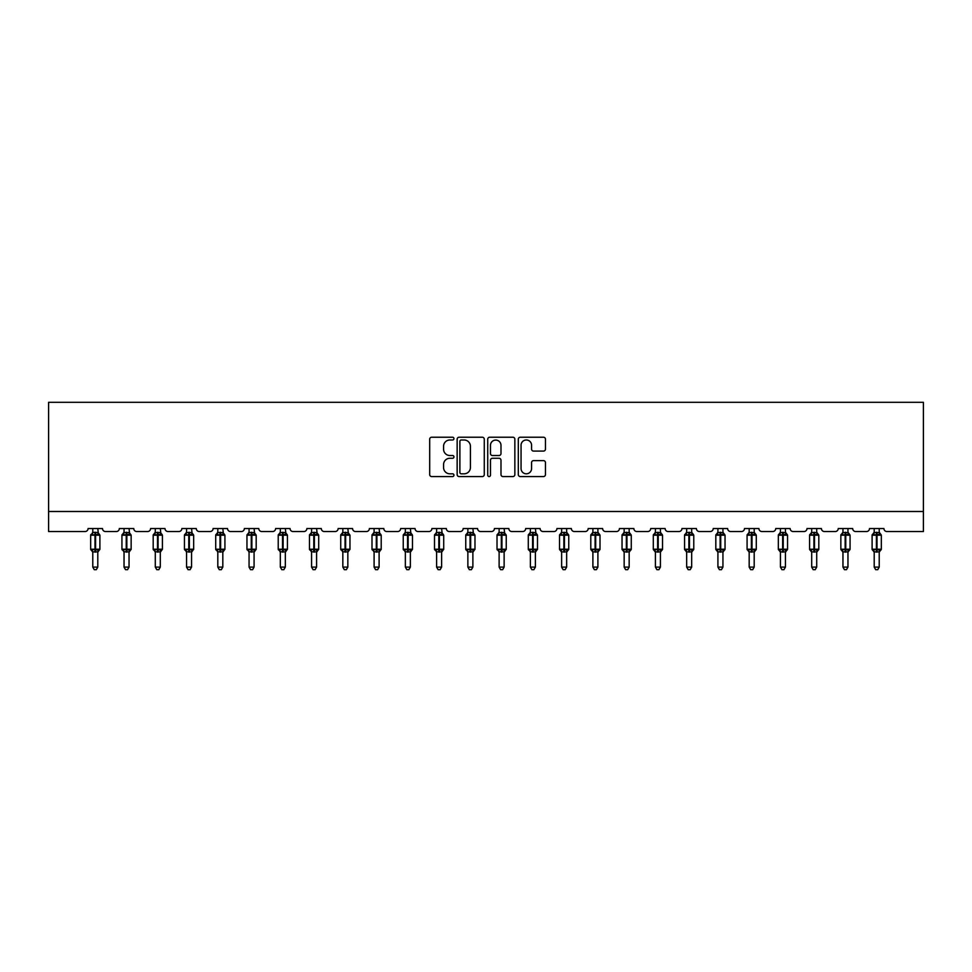 <?xml version="1.0" encoding="UTF-8"?>
<svg xmlns="http://www.w3.org/2000/svg" width="972" height="972" viewBox="0 0 972 972"><rect width="100%" height="100%" fill="white"/><g stroke="black" fill="none" stroke-linecap="round" stroke-linejoin="round"><path stroke-width="1.46" d="M453.948 438.603A1.373 1.373 0 0 0 452.563 437.23L431.665 437.23A1.968 1.968 0 0 0 429.697 439.198L429.697 474.603A1.968 1.968 0 0 0 431.665 476.559L452.563 476.559A1.373 1.373 0 0 0 453.948 475.187A1.373 1.373 0 0 0 452.563 473.814L449.866 473.814A6.294 6.294 0 0 1 443.572 467.52L443.572 464.567A6.294 6.294 0 0 1 449.866 458.274L452.563 458.274A1.373 1.373 0 0 0 453.948 456.901A1.373 1.373 0 0 0 452.563 455.516L449.866 455.516A6.294 6.294 0 0 1 443.572 449.222L443.572 446.282A6.294 6.294 0 0 1 449.866 439.988L452.563 439.988A1.373 1.373 0 0 0 453.948 438.603M543.482 451.093A1.968 1.968 0 0 0 545.45 449.125L545.45 439.198A1.968 1.968 0 0 0 543.482 437.23L520.275 437.23A1.968 1.968 0 0 0 518.307 439.198L518.307 474.603A1.968 1.968 0 0 0 520.275 476.559L543.482 476.559A1.968 1.968 0 0 0 545.45 474.603L545.45 462.599A1.968 1.968 0 0 0 543.482 460.631L533.543 460.631A1.968 1.968 0 0 0 531.575 462.599L531.575 468.553A5.261 5.261 0 0 1 526.314 473.814A5.261 5.261 0 0 1 521.053 468.553L521.053 445.249A5.261 5.261 0 0 1 526.314 439.988A5.261 5.261 0 0 1 531.575 445.249L531.575 449.125A1.968 1.968 0 0 0 533.543 451.093L543.482 451.093M923.4 511.491L923.4 402.299L48.6 402.299L48.6 531.538L85.062 531.538A3.001 3.001 0 0 0 88.075 528.525L102.497 528.525A3.001 3.001 0 0 0 105.498 531.538L116.324 531.538A3.001 3.001 0 0 0 119.325 528.525L133.759 528.525A3.001 3.001 0 0 0 136.76 531.538L147.586 531.538A3.001 3.001 0 0 0 150.587 528.525L165.009 528.525A3.001 3.001 0 0 0 168.022 531.538L178.836 531.538A3.001 3.001 0 0 0 181.849 528.525L196.271 528.525A3.001 3.001 0 0 0 199.272 531.538L210.098 531.538A3.001 3.001 0 0 0 213.099 528.525L227.533 528.525A3.001 3.001 0 0 0 230.534 531.538L241.348 531.538A3.001 3.001 0 0 0 244.361 528.525L258.783 528.525A3.001 3.001 0 0 0 261.784 531.538L272.61 531.538A3.001 3.001 0 0 0 275.611 528.525L290.045 528.525A3.001 3.001 0 0 0 293.046 531.538L303.872 531.538A3.001 3.001 0 0 0 306.873 528.525L321.295 528.525A3.001 3.001 0 0 0 324.308 531.538L335.121 531.538A3.001 3.001 0 0 0 338.135 528.525L352.557 528.525A3.001 3.001 0 0 0 355.558 531.538L366.383 531.538A3.001 3.001 0 0 0 369.384 528.525L383.818 528.525A3.001 3.001 0 0 0 386.82 531.538L397.633 531.538A3.001 3.001 0 0 0 400.646 528.525L415.068 528.525A3.001 3.001 0 0 0 418.082 531.538L428.895 531.538A3.001 3.001 0 0 0 431.896 528.525L446.33 528.525A3.001 3.001 0 0 0 449.331 531.538L460.157 531.538A3.001 3.001 0 0 0 463.158 528.525L477.58 528.525A3.001 3.001 0 0 0 480.593 531.538L491.407 531.538A3.001 3.001 0 0 0 494.42 528.525L508.842 528.525A3.001 3.001 0 0 0 511.843 531.538L522.669 531.538A3.001 3.001 0 0 0 525.67 528.525L540.104 528.525A3.001 3.001 0 0 0 543.105 531.538L553.918 531.538A3.001 3.001 0 0 0 556.932 528.525L571.354 528.525A3.001 3.001 0 0 0 574.367 531.538L585.18 531.538A3.001 3.001 0 0 0 588.182 528.525L602.616 528.525A3.001 3.001 0 0 0 605.617 531.538L616.442 531.538A3.001 3.001 0 0 0 619.443 528.525L633.866 528.525A3.001 3.001 0 0 0 636.879 531.538L647.692 531.538A3.001 3.001 0 0 0 650.705 528.525L665.127 528.525A3.001 3.001 0 0 0 668.129 531.538L678.954 531.538A3.001 3.001 0 0 0 681.955 528.525L696.389 528.525A3.001 3.001 0 0 0 699.39 531.538L710.216 531.538A3.001 3.001 0 0 0 713.217 528.525L727.639 528.525A3.001 3.001 0 0 0 730.652 531.538L741.466 531.538A3.001 3.001 0 0 0 744.467 528.525L758.901 528.525A3.001 3.001 0 0 0 761.902 531.538L772.728 531.538A3.001 3.001 0 0 0 775.729 528.525L790.151 528.525A3.001 3.001 0 0 0 793.164 531.538L803.978 531.538A3.001 3.001 0 0 0 806.991 528.525L821.413 528.525A3.001 3.001 0 0 0 824.414 531.538L835.24 531.538A3.001 3.001 0 0 0 838.241 528.525L852.675 528.525A3.001 3.001 0 0 0 855.676 531.538L866.502 531.538A3.001 3.001 0 0 0 869.503 528.525L883.925 528.525A3.001 3.001 0 0 0 886.938 531.538L923.4 531.538L923.4 511.491L48.6 511.491M484.275 439.198A1.968 1.968 0 0 0 482.306 437.23L459.1 437.23A1.968 1.968 0 0 0 457.144 439.198L457.144 474.603A1.968 1.968 0 0 0 459.1 476.559L482.306 476.559A1.968 1.968 0 0 0 484.275 474.603L484.275 439.198M489.694 437.23L512.9 437.23A1.968 1.968 0 0 1 514.856 439.198L514.856 474.603A1.968 1.968 0 0 1 512.9 476.559L502.961 476.559A1.968 1.968 0 0 1 500.993 474.603L500.993 460.242A1.968 1.968 0 0 0 499.025 458.274L492.44 458.274A1.968 1.968 0 0 0 490.471 460.242L490.471 475.187A1.373 1.373 0 0 1 489.098 476.559A1.373 1.373 0 0 1 487.725 475.187L487.725 439.198A1.968 1.968 0 0 1 489.694 437.23M461.263 439.988A1.373 1.373 0 0 0 459.89 441.361L459.89 472.428A1.373 1.373 0 0 0 461.263 473.814L464.118 473.814A6.294 6.294 0 0 0 470.412 467.52L470.412 446.282A6.294 6.294 0 0 0 464.118 439.988L461.263 439.988M500.993 445.346A5.261 5.261 0 0 0 495.732 440.085A5.261 5.261 0 0 0 490.471 445.346L490.471 453.547A1.968 1.968 0 0 0 492.44 455.516L499.025 455.516A1.968 1.968 0 0 0 500.993 453.547L500.993 445.346M97.795 532.498L97.795 532.498A2.199 2.102 180 0 0 98.95 534.345L92.048 534.989L91.332 534.248A0.996 0.996 0 0 0 90.675 535.195L90.675 549.216A0.996 0.996 0 0 0 91.332 550.152L92.048 549.411L98.95 550.055A2.199 2.102 -0 0 0 97.795 551.902L92.777 551.902A2.199 2.102 -0 0 0 91.623 550.055L91.623 550.055M92.777 532.182L91.623 534.345A2.199 2.102 180 0 0 92.777 532.498L94.989 532.304L94.989 549.216L99.897 549.216L99.897 535.195L90.675 535.195L90.675 549.216L94.989 549.216L94.989 552.096M97.795 551.889L97.795 567.101L92.777 567.101L92.777 551.889M97.795 528.525L98.512 534.989M92.777 528.525L92.777 532.51M94.989 532.304L97.795 532.607M92.048 534.989L92.777 532.607M92.048 549.411L92.777 551.804M98.512 549.411L97.795 551.804M97.795 567.101L96.289 569.701L94.284 569.701L92.777 567.101M99.897 535.195L99.241 534.248A0.996 0.996 0 0 1 99.521 534.418M97.795 552.23L99.897 549.216A0.996 0.996 0 0 1 99.837 549.545M129.045 532.498L129.045 532.498A2.199 2.102 180 0 0 130.199 534.345L123.31 534.989L122.594 534.248A0.996 0.996 0 0 0 121.937 535.195L121.937 549.216A0.996 0.996 0 0 0 122.594 550.152L121.937 549.216L131.147 549.216L131.147 535.195L129.045 532.182L130.491 534.248A0.996 0.996 0 0 1 130.783 534.418M129.045 552.23L131.147 549.216A0.996 0.996 0 0 1 131.099 549.545M124.039 551.902L124.039 551.902A2.199 2.102 -0 0 0 122.885 550.055L123.31 549.411L130.199 550.055A2.199 2.102 -0 0 0 129.045 551.902L124.039 551.804L124.039 567.101L129.045 567.101L129.045 551.889M160.307 532.498L160.307 532.498A2.199 2.102 180 0 0 161.461 534.345L154.572 534.989L153.843 534.248A0.996 0.996 0 0 0 153.187 535.195L153.187 549.216A0.996 0.996 0 0 0 153.843 550.152L153.187 549.216L162.409 549.216L162.409 535.195L160.307 532.182L161.753 534.248A0.996 0.996 0 0 1 162.045 534.418M160.307 552.23L162.409 549.216A0.996 0.996 0 0 1 162.348 549.545M155.289 551.902L155.289 551.902A2.199 2.102 -0 0 0 154.135 550.055L154.572 549.411L161.461 550.055A2.199 2.102 -0 0 0 160.307 551.902L155.289 551.804L155.289 567.101L160.307 567.101L160.307 551.889M191.557 532.498L191.557 532.498A2.199 2.102 180 0 0 192.723 534.345L185.822 534.989L185.105 534.248A0.996 0.996 0 0 0 184.449 535.195L184.449 549.216A0.996 0.996 0 0 0 185.105 550.152L184.449 549.216L193.671 549.216L193.671 535.195L191.557 532.182L193.003 534.248A0.996 0.996 0 0 1 193.294 534.418M191.557 552.23L193.671 549.216A0.996 0.996 0 0 1 193.61 549.545M186.551 551.902L186.551 551.902A2.199 2.102 -0 0 0 185.397 550.055L185.822 549.411L192.723 550.055A2.199 2.102 -0 0 0 191.557 551.902L186.551 551.804L186.551 567.101L191.557 567.101L191.557 551.889M222.819 532.498L222.819 532.498A2.199 2.102 180 0 0 223.973 534.345L217.084 534.989L216.367 534.248A0.996 0.996 0 0 0 215.711 535.195L215.711 549.216A0.996 0.996 0 0 0 216.367 550.152L215.711 549.216L224.921 549.216L224.921 535.195L222.819 532.182L224.265 534.248A0.996 0.996 0 0 1 224.556 534.418M222.819 552.23L224.921 549.216A0.996 0.996 0 0 1 224.872 549.545M217.813 551.902L217.813 551.902A2.199 2.102 -0 0 0 216.647 550.055L217.084 549.411L223.973 550.055A2.199 2.102 -0 0 0 222.819 551.902L217.813 551.804L217.813 567.101L222.819 567.101L222.819 551.889M124.039 552.23L122.885 550.055M129.045 528.525L129.774 534.989M126.239 532.304L126.239 535.195L121.937 535.195L122.885 534.345A2.199 2.102 180 0 0 124.039 532.498L129.045 532.607M124.039 528.525L124.039 532.51M123.31 534.989L124.039 532.607M123.31 549.411L124.039 551.804M129.774 549.411L129.045 551.804M129.045 567.101L127.539 569.701L125.546 569.701L124.039 567.101M155.289 552.23L154.135 550.055M160.307 528.525L161.036 534.989M157.5 532.304L157.5 535.195L153.187 535.195L154.135 534.345A2.199 2.102 180 0 0 155.289 532.498L160.307 532.607M155.289 528.525L155.289 532.51M154.572 534.989L155.289 532.607M154.572 549.411L155.289 551.804M161.036 549.411L160.307 551.804M160.307 567.101L158.8 569.701L156.796 569.701L155.289 567.101M186.551 552.23L185.397 550.055M191.557 528.525L192.286 534.989M188.762 532.304L188.762 535.195L184.449 535.195L185.397 534.345A2.199 2.102 180 0 0 186.551 532.498L191.569 532.607M186.551 528.525L186.551 532.51M185.822 534.989L186.551 532.607M185.822 549.411L186.551 551.804M192.286 549.411L191.569 551.804M191.557 567.101L190.062 569.701L188.058 569.701L186.551 567.101M217.813 552.23L216.647 550.055M222.819 528.525L223.548 534.989M220.012 532.304L220.012 535.195L215.711 535.195L216.647 534.345A2.199 2.102 180 0 0 217.813 532.498L222.819 532.607M217.813 528.525L217.813 532.51M217.084 534.989L217.813 532.607M217.084 549.411L217.813 551.804M223.548 549.411L222.819 551.804M222.819 567.101L221.312 569.701L219.308 569.701L217.813 567.101M254.081 532.498L254.081 532.498A2.199 2.102 180 0 0 255.235 534.345L248.334 534.989L247.617 534.248A0.996 0.996 0 0 0 246.961 535.195L246.961 549.216A0.996 0.996 0 0 0 247.617 550.152L246.961 549.216L256.183 549.216L256.183 535.195L254.081 532.182L255.527 534.248A0.996 0.996 0 0 1 255.806 534.418M254.081 552.23L256.183 549.216A0.996 0.996 0 0 1 256.122 549.545M249.063 551.902L249.063 551.902A2.199 2.102 -0 0 0 247.909 550.055L248.334 549.411L255.235 550.055A2.199 2.102 -0 0 0 254.081 551.902L249.063 551.804L249.063 567.101L254.081 567.101L254.081 551.889M249.063 552.23L247.909 550.055M254.081 528.525L254.798 534.989M251.274 532.304L251.274 535.195L246.961 535.195L247.909 534.345A2.199 2.102 180 0 0 249.063 532.498L254.081 532.607M249.063 528.525L249.063 532.51M248.334 534.989L249.063 532.607M248.334 549.411L249.063 551.804M254.798 549.411L254.081 551.804M254.081 567.101L252.574 569.701L250.569 569.701L249.063 567.101M285.331 532.498L285.331 532.498A2.199 2.102 180 0 0 286.485 534.345L279.596 534.989L278.879 534.248A0.996 0.996 0 0 0 278.223 535.195L278.223 549.216A0.996 0.996 0 0 0 278.879 550.152L278.223 549.216L287.433 549.216L287.433 535.195L285.331 532.182L286.776 534.248A0.996 0.996 0 0 1 287.068 534.418M285.331 552.23L287.433 549.216A0.996 0.996 0 0 1 287.384 549.545M280.325 551.902L280.325 551.902A2.199 2.102 -0 0 0 279.171 550.055L279.596 549.411L286.485 550.055A2.199 2.102 -0 0 0 285.331 551.902L280.325 551.804L280.325 567.101L285.331 567.101L285.331 551.889M280.325 552.23L279.171 550.055M285.331 528.525L286.06 534.989M282.524 532.304L282.524 535.195L278.223 535.195L279.171 534.345A2.199 2.102 180 0 0 280.325 532.498L285.331 532.607M280.325 528.525L280.325 532.51M279.596 534.989L280.325 532.607M279.596 549.411L280.325 551.804M286.06 549.411L285.331 551.804M285.331 567.101L283.824 569.701L281.831 569.701L280.325 567.101M316.593 532.498L316.593 532.498A2.199 2.102 180 0 0 317.747 534.345L310.858 534.989L310.129 534.248A0.996 0.996 0 0 0 309.473 535.195L309.473 549.216A0.996 0.996 0 0 0 310.129 550.152L309.473 549.216L318.695 549.216L318.695 535.195L316.593 532.182L318.038 534.248A0.996 0.996 0 0 1 318.33 534.418M316.593 552.23L318.695 549.216A0.996 0.996 0 0 1 318.634 549.545M311.587 551.902L311.587 551.902A2.199 2.102 -0 0 0 310.42 550.055L310.858 549.411L317.747 550.055A2.199 2.102 -0 0 0 316.593 551.902L311.575 551.804L311.587 567.101L316.593 567.101L316.593 551.889M311.587 552.23L310.42 550.055M316.593 528.525L317.322 534.989M313.786 532.304L313.786 535.195L309.473 535.195L310.42 534.345A2.199 2.102 180 0 0 311.587 532.498L316.593 532.607M311.587 528.525L311.587 532.51M310.858 534.989L311.575 532.607M310.858 549.411L311.575 551.804L310.858 549.411M317.322 549.411L316.593 551.804M316.593 567.101L315.086 569.701L313.081 569.701L311.587 567.101M347.842 532.498L347.842 532.498A2.199 2.102 180 0 0 349.009 534.345L342.108 534.989L341.391 534.248A0.996 0.996 0 0 0 340.735 535.195L340.735 549.216A0.996 0.996 0 0 0 341.391 550.152L340.735 549.216L349.956 549.216L349.956 535.195L347.842 532.182L349.288 534.248A0.996 0.996 0 0 1 349.58 534.418M347.842 552.23L349.956 549.216A0.996 0.996 0 0 1 349.896 549.545M342.837 551.902L342.837 551.902A2.199 2.102 -0 0 0 341.682 550.055L342.108 549.411L349.009 550.055A2.199 2.102 -0 0 0 347.842 551.902L342.837 551.804L342.837 567.101L347.842 567.101L347.842 551.889M342.837 552.23L341.682 550.055M347.842 528.525L348.571 534.989M345.048 532.304L345.048 535.195L340.735 535.195L341.682 534.345A2.199 2.102 180 0 0 342.837 532.498L347.855 532.607M342.837 528.525L342.837 532.51M342.108 534.989L342.837 532.607M342.108 549.411L342.837 551.804L342.108 549.411M348.571 549.411L347.855 551.804M347.842 567.101L346.348 569.701L344.343 569.701L342.837 567.101M379.104 532.498L379.104 532.498A2.199 2.102 180 0 0 380.259 534.345L373.37 534.989L372.653 534.248A0.996 0.996 0 0 0 371.997 535.195L371.997 549.216A0.996 0.996 0 0 0 372.653 550.152L371.997 549.216L381.206 549.216L381.206 535.195L379.104 532.182L380.55 534.248A0.996 0.996 0 0 1 380.842 534.418M379.104 552.23L381.206 549.216A0.996 0.996 0 0 1 381.158 549.545M374.099 551.902L374.099 551.902A2.199 2.102 -0 0 0 372.932 550.055L373.37 549.411L380.259 550.055A2.199 2.102 -0 0 0 379.104 551.902L374.099 551.804L374.099 567.101L379.104 567.101L379.104 551.889M374.099 552.23L372.932 550.055M379.104 528.525L379.833 534.989M376.298 532.304L376.298 535.195L371.997 535.195L372.932 534.345A2.199 2.102 180 0 0 374.099 532.498L379.104 532.607M374.099 528.525L374.099 532.51M373.37 534.989L374.099 532.607M373.37 549.411L374.099 551.804L373.37 549.411M379.833 549.411L379.104 551.804M379.104 567.101L377.598 569.701L375.605 569.701L374.099 567.101M410.366 532.498L410.366 532.498A2.199 2.102 180 0 0 411.521 534.345L404.631 534.989L403.902 534.248A0.996 0.996 0 0 0 403.246 535.195L403.246 549.216A0.996 0.996 0 0 0 403.902 550.152L403.246 549.216L412.468 549.216L412.468 535.195L410.366 532.182L411.812 534.248A0.996 0.996 0 0 1 412.092 534.418M410.366 552.23L412.468 549.216A0.996 0.996 0 0 1 412.407 549.545M405.348 551.902L405.348 551.902A2.199 2.102 -0 0 0 404.194 550.055L404.631 549.411L411.521 550.055A2.199 2.102 -0 0 0 410.366 551.902L405.348 551.804L405.348 567.101L410.366 567.101L410.366 551.889M405.348 552.23L404.194 550.055M410.366 528.525L411.083 534.989M407.56 532.304L407.56 535.195L403.246 535.195L404.194 534.345A2.199 2.102 180 0 0 405.348 532.498L410.366 532.607M405.348 528.525L405.348 532.51M404.631 534.989L405.348 532.607M404.631 549.411L405.348 551.804L404.631 549.411M411.083 549.411L410.366 551.804M410.366 567.101L408.86 569.701L406.855 569.701L405.348 567.101M441.616 532.498L441.616 532.498A2.199 2.102 180 0 0 442.77 534.345L435.881 534.989L435.164 534.248A0.996 0.996 0 0 0 434.508 535.195L434.508 549.216A0.996 0.996 0 0 0 435.164 550.152L434.508 549.216L443.718 549.216L443.718 535.195L441.616 532.182L443.062 534.248A0.996 0.996 0 0 1 443.353 534.418M441.616 552.23L443.718 549.216A0.996 0.996 0 0 1 443.669 549.545M436.61 551.902L436.61 551.902A2.199 2.102 -0 0 0 435.456 550.055L435.881 549.411L442.77 550.055A2.199 2.102 -0 0 0 441.616 551.902L436.61 551.804L436.61 567.101L441.616 567.101L441.616 551.889M436.61 552.23L435.456 550.055M441.616 528.525L442.345 534.989M438.809 532.304L438.809 535.195L434.508 535.195L435.456 534.345A2.199 2.102 180 0 0 436.61 532.498L441.616 532.607M436.61 528.525L436.61 532.51M435.881 534.989L436.61 532.607M435.881 549.411L436.61 551.804L435.881 549.411M442.345 549.411L441.616 551.804M441.616 567.101L440.109 569.701L438.117 569.701L436.61 567.101M472.878 532.498L472.878 532.498A2.199 2.102 180 0 0 474.032 534.345L467.143 534.989L466.426 534.248A0.996 0.996 0 0 0 465.758 535.195L465.758 549.216A0.996 0.996 0 0 0 466.426 550.152L465.758 549.216L474.98 549.216L474.98 535.195L472.878 532.182L474.324 534.248A0.996 0.996 0 0 1 474.615 534.418M472.878 552.23L474.98 549.216A0.996 0.996 0 0 1 474.919 549.545M467.872 551.902L467.872 551.902A2.199 2.102 -0 0 0 466.706 550.055L467.143 549.411L474.032 550.055A2.199 2.102 -0 0 0 472.878 551.902L467.86 551.804L467.872 567.101L472.878 567.101L472.878 551.889M467.872 552.23L466.706 550.055M472.878 528.525L473.607 534.989M470.071 532.304L470.071 535.195L465.758 535.195L466.706 534.345A2.199 2.102 180 0 0 467.872 532.498L472.878 532.607M467.872 528.525L467.872 532.51M467.143 534.989L467.86 532.607M467.143 549.411L467.86 551.804L467.143 549.411M473.607 549.411L472.878 551.804M472.878 567.101L471.371 569.701L469.367 569.701L467.872 567.101M504.128 532.498L504.128 532.498A2.199 2.102 180 0 0 505.294 534.345L498.393 534.989L497.676 534.248A0.996 0.996 0 0 0 497.02 535.195L497.02 549.216A0.996 0.996 0 0 0 497.676 550.152L497.02 549.216L506.242 549.216L506.242 535.195L504.128 532.182L505.574 534.248A0.996 0.996 0 0 1 505.865 534.418M504.128 552.23L506.242 549.216A0.996 0.996 0 0 1 506.181 549.545M499.122 551.902L499.122 551.902A2.199 2.102 -0 0 0 497.968 550.055L498.393 549.411L505.294 550.055A2.199 2.102 -0 0 0 504.128 551.902L499.122 551.804L499.122 567.101L504.128 567.101L504.128 551.889M499.122 552.23L497.968 550.055M504.128 528.525L504.857 534.989M501.333 532.304L501.333 535.195L497.02 535.195L497.968 534.345A2.199 2.102 180 0 0 499.122 532.498L504.14 532.607M499.122 528.525L499.122 532.51M498.393 534.989L499.122 532.607M498.393 549.411L499.122 551.804L498.393 549.411M504.857 549.411L504.14 551.804M504.128 567.101L502.633 569.701L500.629 569.701L499.122 567.101M535.39 532.498L535.39 532.498A2.199 2.102 180 0 0 536.544 534.345L529.655 534.989L528.938 534.248A0.996 0.996 0 0 0 528.282 535.195L528.282 549.216A0.996 0.996 0 0 0 528.938 550.152L528.282 549.216L537.492 549.216L537.492 535.195L535.39 532.182L536.836 534.248A0.996 0.996 0 0 1 537.127 534.418M535.39 552.23L537.492 549.216A0.996 0.996 0 0 1 537.443 549.545M530.384 551.902L530.384 551.902A2.199 2.102 -0 0 0 529.23 550.055L529.655 549.411L536.544 550.055A2.199 2.102 -0 0 0 535.39 551.902L530.384 551.804L530.384 567.101L535.39 567.101L535.39 551.889M530.384 552.23L529.23 550.055M535.39 528.525L536.119 534.989M532.583 532.304L532.583 535.195L528.282 535.195L529.23 534.345A2.199 2.102 180 0 0 530.384 532.498L535.39 532.607M530.384 528.525L530.384 532.51M529.655 534.989L530.384 532.607M529.655 549.411L530.384 551.804L529.655 549.411M536.119 549.411L535.39 551.804M535.39 567.101L533.883 569.701L531.891 569.701L530.384 567.101M567.041 533.446L568.098 534.248A0.996 0.996 0 0 1 568.377 534.418M561.634 552.23L559.532 549.216L568.754 549.216A0.996 0.996 0 0 1 568.098 550.152L568.754 549.216L568.754 535.195L559.532 535.195L559.532 549.216A0.996 0.996 0 0 0 560.188 550.152L560.917 549.411L567.806 550.055A2.199 2.102 -0 0 0 566.652 551.902L561.634 551.902A2.199 2.102 -0 0 0 560.48 550.055M566.652 532.498L566.652 532.498A2.199 2.102 180 0 0 567.806 534.345L560.917 534.989L560.188 534.248A0.996 0.996 0 0 0 559.532 535.195L560.48 534.345A2.199 2.102 180 0 0 561.634 532.498L566.652 532.607L566.652 528.525M566.652 551.889L566.652 567.101L561.634 567.101L561.634 551.889M561.634 528.525L561.634 532.51M560.917 534.989L561.634 532.607M566.652 532.607L567.369 534.989M560.917 549.411L561.634 551.804L560.917 549.411M567.369 549.411L566.652 551.804M566.652 567.101L565.145 569.701L563.14 569.701L561.634 567.101M598.302 533.446L599.347 534.248A0.996 0.996 0 0 1 599.639 534.418M592.896 552.23L590.794 549.216L600.003 549.216A0.996 0.996 0 0 1 599.347 550.152L600.003 549.216L600.003 535.195L590.794 535.195L590.794 549.216A0.996 0.996 0 0 0 591.45 550.152L592.167 549.411L599.068 550.055A2.199 2.102 -0 0 0 597.902 551.902L592.896 551.902A2.199 2.102 -0 0 0 591.741 550.055M597.902 532.498L597.902 532.498A2.199 2.102 180 0 0 599.068 534.345L592.167 534.989L591.45 534.248A0.996 0.996 0 0 0 590.794 535.195L591.741 534.345A2.199 2.102 180 0 0 592.896 532.498L597.902 532.607L597.902 528.525M597.902 551.889L597.902 567.101L592.896 567.101L592.896 551.889M592.896 528.525L592.896 532.51M592.167 534.989L592.896 532.607M597.902 532.607L598.63 534.989M592.167 549.411L592.896 551.804L592.167 549.411M598.63 549.411L597.902 551.804M597.902 567.101L596.395 569.701L594.402 569.701L592.896 567.101M629.564 533.446L630.609 534.248A0.996 0.996 0 0 1 630.901 534.418M624.158 552.23L622.044 549.216L631.265 549.216A0.996 0.996 0 0 1 630.609 550.152L631.265 549.216L631.265 535.195L622.044 535.195L622.044 549.216A0.996 0.996 0 0 0 622.712 550.152L623.429 549.411L630.318 550.055A2.199 2.102 -0 0 0 629.163 551.902L624.158 551.902A2.199 2.102 -0 0 0 622.991 550.055M629.163 532.498L629.163 532.498A2.199 2.102 180 0 0 630.318 534.345L623.429 534.989L622.712 534.248A0.996 0.996 0 0 0 622.044 535.195L622.991 534.345A2.199 2.102 180 0 0 624.158 532.498L629.163 532.607L629.163 528.525M629.163 551.889L629.163 567.101L624.158 567.101L624.158 551.889M624.158 528.525L624.158 532.51M623.429 534.989L624.146 532.607M629.163 532.607L629.892 534.989M623.429 549.411L624.146 551.804L623.429 549.411M629.892 549.411L629.163 551.804M629.163 567.101L627.657 569.701L625.652 569.701L624.158 567.101M660.814 533.446L661.871 534.248A0.996 0.996 0 0 1 662.151 534.418M655.407 552.23L653.306 549.216L662.527 549.216A0.996 0.996 0 0 1 661.871 550.152L662.527 549.216L662.527 535.195L653.306 535.195L653.306 549.216A0.996 0.996 0 0 0 653.962 550.152L654.678 549.411L661.58 550.055A2.199 2.102 -0 0 0 660.413 551.902L655.407 551.902A2.199 2.102 -0 0 0 654.253 550.055M660.413 532.498L660.413 532.498A2.199 2.102 180 0 0 661.58 534.345L654.678 534.989L653.962 534.248A0.996 0.996 0 0 0 653.306 535.195L654.253 534.345A2.199 2.102 180 0 0 655.407 532.498L660.425 532.607L660.413 528.525M660.413 551.889L660.413 567.101L655.407 567.101L655.407 551.889M655.407 528.525L655.407 532.51M654.678 534.989L655.407 532.607M660.425 532.607L661.142 534.989M654.678 549.411L655.407 551.804L654.678 549.411M661.142 549.411L660.425 551.804M660.413 567.101L658.919 569.701L656.914 569.701L655.407 567.101M692.076 533.446L693.121 534.248A0.996 0.996 0 0 1 693.413 534.418M686.669 552.23L684.567 549.216L693.777 549.216A0.996 0.996 0 0 1 693.121 550.152L693.777 549.216L693.777 535.195L684.567 535.195L684.567 549.216A0.996 0.996 0 0 0 685.224 550.152L685.94 549.411L692.829 550.055A2.199 2.102 -0 0 0 691.675 551.902L686.669 551.902A2.199 2.102 -0 0 0 685.515 550.055M691.675 532.498L691.675 532.498A2.199 2.102 180 0 0 692.829 534.345L685.94 534.989L685.224 534.248A0.996 0.996 0 0 0 684.567 535.195L685.515 534.345A2.199 2.102 180 0 0 686.669 532.498L691.675 532.607L691.675 528.525M691.675 551.889L691.675 567.101L686.669 567.101L686.669 551.889M686.669 528.525L686.669 532.51M685.94 534.989L686.669 532.607M691.675 532.607L692.404 534.989M685.94 549.411L686.669 551.804L685.94 549.411M692.404 549.411L691.675 551.804M691.675 567.101L690.169 569.701L688.176 569.701L686.669 567.101M723.326 533.446L724.383 534.248A0.996 0.996 0 0 1 724.662 534.418M717.919 552.23L715.817 549.216L725.039 549.216A0.996 0.996 0 0 1 724.383 550.152L725.039 549.216L725.039 535.195L715.817 535.195L715.817 549.216A0.996 0.996 0 0 0 716.473 550.152L717.202 549.411L724.091 550.055A2.199 2.102 -0 0 0 722.937 551.902L717.919 551.902A2.199 2.102 -0 0 0 716.765 550.055M722.937 532.498L722.937 532.498A2.199 2.102 180 0 0 724.091 534.345L717.202 534.989L716.473 534.248A0.996 0.996 0 0 0 715.817 535.195L716.765 534.345A2.199 2.102 180 0 0 717.919 532.498L722.937 532.607L722.937 528.525M722.937 551.889L722.937 567.101L717.919 567.101L717.919 551.889M717.919 528.525L717.919 532.51M717.202 534.989L717.919 532.607M722.937 532.607L723.666 534.989M717.202 549.411L717.919 551.804L717.202 549.411M723.666 549.411L722.937 551.804M722.937 567.101L721.431 569.701L719.426 569.701L717.919 567.101M754.588 533.446L755.633 534.248A0.996 0.996 0 0 1 755.924 534.418M749.181 552.23L747.079 549.216L756.289 549.216A0.996 0.996 0 0 1 755.633 550.152L756.289 549.216L756.289 535.195L747.079 535.195L747.079 549.216A0.996 0.996 0 0 0 747.735 550.152L748.452 549.411L755.353 550.055A2.199 2.102 -0 0 0 754.187 551.902L749.181 551.902A2.199 2.102 -0 0 0 748.027 550.055M754.187 532.498L754.187 532.498A2.199 2.102 180 0 0 755.353 534.345L748.452 534.989L747.735 534.248A0.996 0.996 0 0 0 747.079 535.195L748.027 534.345A2.199 2.102 180 0 0 749.181 532.498L754.187 532.607L754.187 528.525M754.187 551.889L754.187 567.101L749.181 567.101L749.181 551.889M749.181 528.525L749.181 532.51M748.452 534.989L749.181 532.607M754.187 532.607L754.916 534.989M748.452 549.411L749.181 551.804L748.452 549.411M754.916 549.411L754.187 551.804M754.187 567.101L752.692 569.701L750.688 569.701L749.181 567.101M785.85 533.446L786.895 534.248A0.996 0.996 0 0 1 787.186 534.418M780.443 552.23L778.329 549.216L787.551 549.216A0.996 0.996 0 0 1 786.895 550.152L787.551 549.216L787.551 535.195L778.329 535.195L778.329 549.216A0.996 0.996 0 0 0 778.997 550.152L779.714 549.411L786.603 550.055A2.199 2.102 -0 0 0 785.449 551.902L780.443 551.902A2.199 2.102 -0 0 0 779.277 550.055M785.449 532.498L785.449 532.498A2.199 2.102 180 0 0 786.603 534.345L779.714 534.989L778.997 534.248A0.996 0.996 0 0 0 778.329 535.195L779.277 534.345A2.199 2.102 180 0 0 780.443 532.498L785.449 532.607L785.449 528.525M785.449 551.889L785.449 567.101L780.443 567.101L780.443 551.889M780.443 528.525L780.443 532.51M779.714 534.989L780.431 532.607M785.449 532.607L786.178 534.989M779.714 549.411L780.431 551.804L779.714 549.411M786.178 549.411L785.449 551.804M785.449 567.101L783.942 569.701L781.938 569.701L780.443 567.101M817.1 533.446L818.157 534.248A0.996 0.996 0 0 1 818.436 534.418M811.693 552.23L809.591 549.216L818.813 549.216A0.996 0.996 0 0 1 818.157 550.152L818.813 549.216L818.813 535.195L809.591 535.195L809.591 549.216A0.996 0.996 0 0 0 810.247 550.152L810.964 549.411L817.865 550.055A2.199 2.102 -0 0 0 816.711 551.902L811.693 551.902A2.199 2.102 -0 0 0 810.539 550.055M816.711 532.498L816.711 532.498A2.199 2.102 180 0 0 817.865 534.345L810.964 534.989L810.247 534.248A0.996 0.996 0 0 0 809.591 535.195L810.539 534.345A2.199 2.102 180 0 0 811.693 532.498L816.711 532.607L816.711 528.525M816.711 551.889L816.711 567.101L811.693 567.101L811.693 551.889M811.693 528.525L811.693 532.51M810.964 534.989L811.693 532.607M816.711 532.607L817.428 534.989M810.964 549.411L811.693 551.804L810.964 549.411M817.428 549.411L816.711 551.804M816.711 567.101L815.204 569.701L813.199 569.701L811.693 567.101M848.362 533.446L849.407 534.248A0.996 0.996 0 0 1 849.698 534.418M842.955 552.23L840.853 549.216L850.063 549.216A0.996 0.996 0 0 1 849.407 550.152L850.063 549.216L850.063 535.195L840.853 535.195L840.853 549.216A0.996 0.996 0 0 0 841.509 550.152L842.226 549.411L849.115 550.055A2.199 2.102 -0 0 0 847.961 551.902L842.955 551.902A2.199 2.102 -0 0 0 841.801 550.055M847.961 532.498L847.961 532.498A2.199 2.102 180 0 0 849.115 534.345L842.226 534.989L841.509 534.248A0.996 0.996 0 0 0 840.853 535.195L841.801 534.345A2.199 2.102 180 0 0 842.955 532.498L847.961 532.607L847.961 528.525M847.961 551.889L847.961 567.101L842.955 567.101L842.955 551.889M842.955 528.525L842.955 532.51M842.226 534.989L842.955 532.607M847.961 532.607L848.69 534.989M842.226 549.411L842.955 551.804L842.226 549.411M848.69 549.411L847.961 551.804M847.961 567.101L846.454 569.701L844.461 569.701L842.955 567.101M879.611 533.446L880.668 534.248A0.996 0.996 0 0 1 880.948 534.418M874.205 552.23L872.103 549.216L881.325 549.216A0.996 0.996 0 0 1 880.668 550.152L881.325 549.216L881.325 535.195L872.103 535.195L872.103 549.216A0.996 0.996 0 0 0 872.759 550.152L873.488 549.411L880.377 550.055A2.199 2.102 -0 0 0 879.223 551.902L874.205 551.902A2.199 2.102 -0 0 0 873.05 550.055M879.223 532.498L879.223 532.498A2.199 2.102 180 0 0 880.377 534.345L873.488 534.989L872.759 534.248A0.996 0.996 0 0 0 872.103 535.195L873.05 534.345A2.199 2.102 180 0 0 874.205 532.498L879.223 532.607L879.223 528.525M879.223 551.889L879.223 567.101L874.205 567.101L874.205 551.889M874.205 528.525L874.205 532.51M873.488 534.989L874.205 532.607M879.223 532.607L879.952 534.989M873.488 549.411L874.205 551.804L873.488 549.411M879.952 549.411L879.223 551.804M879.223 567.101L877.716 569.701L875.711 569.701L874.205 567.101M95.584 552.096L95.584 532.304M131.147 535.195L126.239 535.195L126.239 552.096M126.846 552.096L126.846 532.304M162.409 535.195L157.5 535.195L157.5 552.096M158.096 552.096L158.096 532.304M193.671 535.195L188.762 535.195L188.762 552.096M189.358 552.096L189.358 532.304M224.921 535.195L220.012 535.195L220.012 552.096M220.62 552.096L220.62 532.304M256.183 535.195L251.274 535.195L251.274 552.096M251.87 552.096L251.87 532.304M287.433 535.195L282.524 535.195L282.524 552.096M283.131 552.096L283.131 532.304M318.695 535.195L313.786 535.195L313.786 552.096M314.381 552.096L314.381 532.304M349.956 535.195L345.048 535.195L345.048 552.096M345.643 552.096L345.643 532.304M381.206 535.195L376.298 535.195L376.298 552.096M376.905 552.096L376.905 532.304M412.468 535.195L407.56 535.195L407.56 552.096M408.155 552.096L408.155 532.304M443.718 535.195L438.809 535.195L438.809 552.096M439.417 552.096L439.417 532.304M474.98 535.195L470.071 535.195L470.071 552.096M470.667 552.096L470.667 532.304M506.242 535.195L501.333 535.195L501.333 552.096M501.929 552.096L501.929 532.304M537.492 535.195L532.583 535.195L532.583 552.096M533.191 552.096L533.191 532.304M563.845 532.304L563.845 552.096M564.44 552.096L564.44 532.304M595.095 532.304L595.095 552.096M595.702 552.096L595.702 532.304M626.357 532.304L626.357 552.096M626.952 552.096L626.952 532.304M657.619 532.304L657.619 552.096M658.214 552.096L658.214 532.304M688.869 532.304L688.869 552.096M689.476 552.096L689.476 532.304M720.131 532.304L720.131 552.096M720.726 552.096L720.726 532.304M751.38 532.304L751.38 552.096M751.988 552.096L751.988 532.304M782.642 532.304L782.642 552.096M783.238 552.096L783.238 532.304M813.904 532.304L813.904 552.096M814.5 552.096L814.5 532.304M845.154 532.304L845.154 552.096M845.762 552.096L845.762 532.304M876.416 532.304L876.416 552.096M877.011 552.096L877.011 532.304M99.241 534.248L97.795 532.182L99.241 534.248M90.675 549.216L92.777 552.23M92.389 533.446L90.675 535.195M124.039 532.182L122.594 534.248L123.638 533.446M155.289 532.182L153.843 534.248L154.9 533.446M186.551 532.182L185.105 534.248L186.15 533.446M217.813 532.182L216.367 534.248L217.412 533.446M121.937 549.216L121.937 535.195M153.187 549.216L153.187 535.195M184.449 549.216L184.449 535.195M215.711 549.216L215.711 535.195M249.063 532.182L247.617 534.248L248.674 533.446M246.961 549.216L246.961 535.195M280.325 532.182L278.879 534.248L279.924 533.446M278.223 549.216L278.223 535.195M311.587 532.182L310.129 534.248L311.186 533.446M309.473 549.216L309.473 535.195M342.837 532.182L341.391 534.248L342.436 533.446M340.735 549.216L340.735 535.195M374.099 532.182L372.653 534.248L373.698 533.446M371.997 549.216L371.997 535.195M405.348 532.182L403.902 534.248L404.96 533.446M403.246 549.216L403.246 535.195M436.61 532.182L435.164 534.248L436.209 533.446M434.508 549.216L434.508 535.195M467.872 532.182L466.426 534.248L467.471 533.446M465.758 549.216L465.758 535.195M499.122 532.182L497.676 534.248L498.721 533.446M497.02 549.216L497.02 535.195M530.384 532.182L528.938 534.248L529.983 533.446M528.282 549.216L528.282 535.195M561.634 532.182L560.188 534.248L561.245 533.446M559.532 549.216L559.532 535.195M566.652 532.182L568.754 535.195M568.098 550.152L566.652 552.23M592.896 532.182L591.45 534.248L592.495 533.446M590.794 549.216L590.794 535.195M597.902 532.182L600.003 535.195M599.347 550.152L597.902 552.23M624.158 532.182L622.712 534.248L623.757 533.446M622.044 549.216L622.044 535.195M629.163 532.182L631.265 535.195M630.609 550.152L629.163 552.23M655.407 532.182L653.962 534.248L655.007 533.446M653.306 549.216L653.306 535.195M660.413 532.182L662.527 535.195M661.871 550.152L660.413 552.23M686.669 532.182L685.224 534.248L686.268 533.446M684.567 549.216L684.567 535.195M691.675 532.182L693.777 535.195M693.121 550.152L691.675 552.23M717.919 532.182L716.473 534.248L717.53 533.446M715.817 549.216L715.817 535.195M722.937 532.182L725.039 535.195M724.383 550.152L722.937 552.23M749.181 532.182L747.735 534.248L748.78 533.446M747.079 549.216L747.079 535.195M754.187 532.182L756.289 535.195M755.633 550.152L754.187 552.23M780.443 532.182L778.997 534.248L780.042 533.446M778.329 549.216L778.329 535.195M785.449 532.182L787.551 535.195M786.895 550.152L785.449 552.23M811.693 532.182L810.247 534.248L811.304 533.446M809.591 549.216L809.591 535.195M816.711 532.182L818.813 535.195M818.157 550.152L816.711 552.23M842.955 532.182L841.509 534.248L842.554 533.446M840.853 549.216L840.853 535.195M847.961 532.182L850.063 535.195M849.407 550.152L847.961 552.23M874.205 532.182L872.759 534.248L873.816 533.446M872.103 549.216L872.103 535.195M879.223 532.182L881.325 535.195M880.668 550.152L879.223 552.23"/></g></svg>
